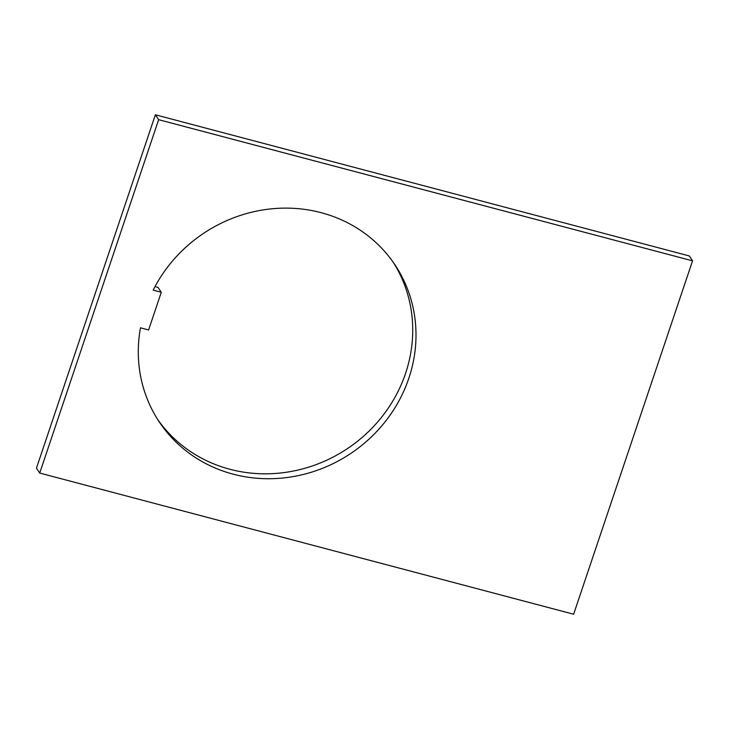 <?xml version="1.0" encoding="UTF-8"?>
<svg xmlns="http://www.w3.org/2000/svg" width="729" height="729" viewBox="0 0 729 729"><rect width="100%" height="100%" fill="white"/><g stroke="black" fill="none" stroke-linecap="round" stroke-linejoin="round"><path stroke-width="1.09" d="M321.152 212.677A141.626 132.396 146.3 0 0 153.172 290.124L161.282 292.265L148.598 329.964L140.478 327.813A141.626 132.396 146.3 0 0 159.296 421.973A141.626 132.396 146.3 0 0 233.143 474.169A141.626 132.396 146.3 0 0 386.151 420.478A141.626 132.396 146.3 0 0 395 264.873A141.626 132.396 146.3 0 0 321.152 212.677M157.692 419.503A141.626 132.396 146.3 0 0 229.881 469.266A141.626 132.396 146.3 0 0 381.923 416.806A141.626 132.396 146.3 0 0 393.341 262.449M692.55 260.845L158.64 119.684L39.712 473.057L573.632 614.219L692.55 260.845L689.288 255.943L155.368 114.781L36.45 468.155L39.712 473.057M155.013 286.57L158.02 287.363L161.282 292.265M158.64 119.684L155.368 114.781"/></g></svg>
